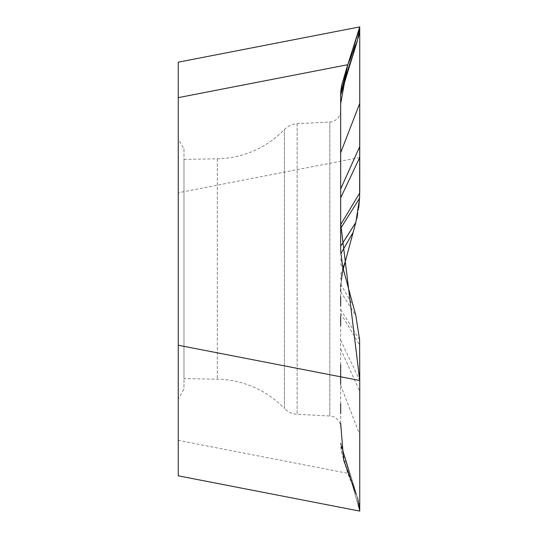 <?xml version="1.0" encoding="UTF-8"?>
<svg xmlns="http://www.w3.org/2000/svg" width="538" height="538" viewBox="0 0 538 538"><rect width="100%" height="100%" fill="white"/><g stroke="black" fill="none" stroke-linecap="round" stroke-linejoin="round"><path stroke-width="0.4" stroke-dasharray="2.69 2.02" d="M340.675 152.738L340.675 95.112L359.74 26.9L178.26 62.179L178.26 192.772L359.74 157.493M340.675 197.87L340.675 188.966M340.675 246.263L340.675 224.622M357.387 497.314L340.675 442.888A45.024 44.089 70.3 0 0 341.993 453.783L347.73 473.299L357.387 497.314L359.74 511.1L178.26 475.821L178.26 440.36L347.73 473.299L340.675 442.888L341.993 453.783M342.995 270.056L340.675 286.68L342.672 271.253M178.26 440.36L178.26 192.772M178.26 138.999L178.26 399.001L178.26 138.999L183.976 148.905L183.976 389.095L178.26 399.001M183.976 148.905L183.976 389.095M183.976 378.611L183.976 159.389L183.976 378.611L217.312 379.196A95.313 95.313 0 0 1 284.387 408.463L284.387 129.537L284.387 408.463A19.065 19.065 0 0 0 297.137 414.294L329.834 416.009L329.834 121.992L329.834 416.009A11.439 11.439 0 0 1 340.675 427.428M183.976 159.389L217.312 158.804A95.313 95.313 0 0 0 284.387 129.537A19.065 19.065 0 0 1 297.137 123.706L329.834 121.992A11.439 11.439 0 0 0 340.675 110.572M340.675 279.168L342.941 270.258M357.884 38.615L340.675 95.112L359.74 26.9M340.675 258.832L342.437 265.806M357.783 498.887L340.675 442.888L359.74 511.1L340.675 442.888L359.74 505.491M348.442 62.65L347.73 64.701M340.675 340.137L359.74 380.507L359.74 511.1M357.602 498.087L356.56 495.155M340.675 442.888L356.095 494.146M340.675 423.366L340.675 413.601M340.675 403.836L340.675 384.314M340.675 364.784L340.675 325.732M340.675 315.967L340.675 306.209M340.675 296.445L340.675 291.562M340.675 289.121L340.675 286.68M340.689 285.362L341.583 276.169M355.84 222.409L356.748 218.805M357.541 215.166L358.759 207.809M359.707 195.55L359.74 192.934M217.312 158.804L217.312 379.196L217.312 158.804M297.137 123.706L297.137 414.294L297.137 123.706M340.675 274.36L342.995 267.937M340.675 95.112L357.931 38.339M340.675 263.64L345.248 276.29M340.675 284.077L353.19 305.766M340.675 291.744L355.84 315.591M340.675 309.673L359.619 339.841M340.675 313.385L359.74 345.066M340.675 349.034L359.74 391.408M340.675 385.262L359.74 434.617"/><path stroke-width="0.81" d="M341.993 84.217L340.675 95.112A45.024 44.089 109.7 0 1 341.993 84.217L347.73 64.701L357.387 40.686L340.675 95.112L340.675 251.32L340.675 110.572L340.675 251.32L342.672 266.747L340.675 251.32M359.74 146.592L340.675 188.966L340.675 152.738L359.74 103.383L359.619 198.152L355.84 222.409L343.284 269L355.84 222.409L340.675 246.263L340.675 251.333M357.387 40.686L359.74 26.9L359.74 192.934L340.675 224.622L340.675 197.87L359.74 157.493M178.26 97.64L347.73 64.701L340.675 103.733L340.675 223.458L359.74 380.507L359.74 511.1L178.26 475.821L178.26 62.179L359.74 26.9L359.74 103.383M342.672 266.747L355.84 315.591L359.619 339.841L359.74 380.507L178.26 345.228M359.74 26.9L348.442 62.65M359.74 511.1L357.931 499.661M357.783 498.887L357.602 498.087M356.095 494.146L343.641 460.098L340.675 423.366M340.675 413.601L340.675 403.836M340.675 384.314L340.675 364.784M340.675 325.732L340.675 315.967M340.675 306.209L340.675 296.445M340.675 291.562L340.675 289.121M340.675 286.68L340.689 285.362M341.583 276.169L342.995 270.056M356.748 218.805L357.541 215.166M358.759 207.809L359.707 195.55M340.675 228.327L359.619 198.152M340.729 253.835L353.197 232.234M342.995 267.937L345.248 261.71M357.884 38.615L359.74 32.515M347.73 64.701L340.675 95.112L356.533 42.905M342.941 267.742L342.437 265.806"/></g></svg>
